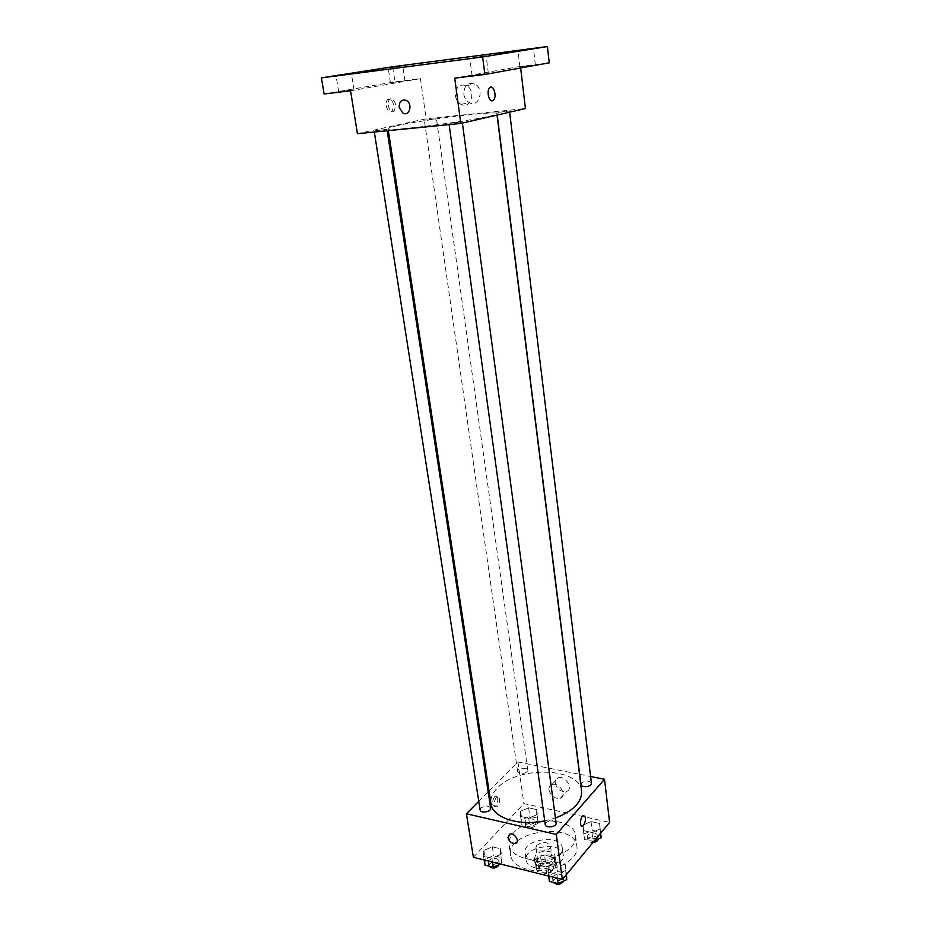 <?xml version="1.0" encoding="UTF-8"?>
<svg xmlns="http://www.w3.org/2000/svg" width="931" height="931" viewBox="0 0 931 931"><rect width="100%" height="100%" fill="white"/><g stroke="black" fill="none" stroke-linecap="round" stroke-linejoin="round"><path stroke-width="0.7" stroke-dasharray="4.66 3.49" d="M536.815 845.267L535.895 847.792C536.291 853.238 551.513 851.132 550.407 845.779C547.312 841.636 542.785 841.461 536.815 845.267M539.782 866.354L538.874 868.926C539.282 874.477 554.41 872.382 553.293 866.924C550.209 862.688 545.706 862.502 539.782 866.354M545.473 862.094L554.713 864.34L555.888 866.656L550.756 872.731L546.695 873.79L537.408 871.474L536.279 869.147L541.47 863.13L545.473 862.094L544.507 855.112L553.759 857.335L554.713 864.34M546.695 873.79L545.717 866.738L536.407 864.445L537.408 871.474M536.279 869.147L535.29 862.129L540.492 856.148L541.47 863.13M535.29 862.129L536.407 864.445M545.717 866.738L549.79 865.679L550.756 872.731M553.759 857.335L554.934 859.639L549.79 865.679M544.507 855.112L540.492 856.148M540.038 866.773C536.943 865.935 535.197 864.468 534.79 862.374C533.219 854.6 554.841 851.597 555.435 859.511C554.189 865.19 549.057 867.611 540.038 866.773M539.538 863.246C548.568 864.073 553.712 861.652 554.957 855.985C554.62 850.154 540.027 849.572 535.604 855.182L534.289 858.859C534.697 860.942 536.442 862.409 539.538 863.246M554.934 859.639L555.888 866.656M535.418 867.995C529.879 866.482 526.76 863.863 526.05 860.128C523.234 846.151 562.149 840.751 563.243 854.972C565.012 863.212 547.684 871.439 535.418 867.995M534.417 860.872C528.866 859.383 525.736 856.788 525.026 853.075C522.221 839.18 561.218 833.769 562.301 847.897C564.058 856.089 546.695 864.282 534.417 860.872M527.086 869.263C517.322 866.586 511.817 861.99 510.572 855.473C505.638 830.685 574.869 821.072 576.859 846.279C580.013 860.768 548.976 875.454 527.086 869.263M525.526 858.463C547.463 864.55 578.616 849.956 575.498 835.607C574.334 817.174 528.052 815.486 513.458 832.942C509.944 836.806 508.466 840.763 508.989 844.836C510.223 851.283 515.739 855.822 525.526 858.463M565.501 870.497L556.924 874.384L548.126 872.196L547.952 866.191L556.459 862.374L565.21 864.492L565.501 870.497L556.924 874.384L548.126 872.196L547.952 866.191L556.459 862.374L565.21 864.492L566.095 874.965M600.076 828.916L591.976 832.512L583.423 830.58L583.015 825.11L591.057 821.584L599.552 823.458L600.076 828.916L591.976 832.512L583.423 830.58L583.015 825.11L591.057 821.584L599.552 823.458L600.6 833.245M473.39 857.276L523.897 803.604L609.584 822.376M500.389 854.518L491.871 858.242L483.585 856.194L483.864 850.468L492.324 846.803L500.564 848.804L500.389 854.518L491.871 858.242L483.585 856.194L483.864 850.468L492.324 846.803L500.564 848.804L500.389 854.518L501.751 863.456L500.447 864.038M536.733 814.8L528.68 818.244L520.604 816.429L520.638 811.215L528.622 807.817L536.652 809.586L536.733 814.8L528.68 818.244L520.604 816.429L520.638 811.215L528.622 807.817L536.652 809.586L537.943 823.458L529.914 826.926L521.86 825.075L521.872 819.815L529.844 816.406L537.85 818.209L537.943 823.458M581.607 791.071C580.106 767.26 517.578 765.55 497.34 788.045C492.406 793.107 490.276 798.309 490.974 803.639M544.705 820.956L555.446 818.012M489.054 791.024L517.95 761.965L579.513 774.289M579.676 774.324L590.603 776.512M478.767 801.37L488.181 791.897M591.429 783.285C589.16 780.434 585.855 780.318 581.538 782.924L580.944 784.484M556.121 823.062C553.794 820.002 550.372 819.885 545.869 822.69L545.194 824.517M490.672 808.201C488.519 805.443 485.249 805.396 480.885 808.038L480.105 809.935M527.097 771.822C522.908 774.301 519.742 774.243 517.624 771.659C516.903 768.284 527.528 766.76 527.761 770.205L527.097 771.822M517.95 761.965L523.897 803.604M555.19 783.239C557.122 789.348 560.869 792.095 566.432 791.501C573.996 789.255 565.42 775.023 558.181 777.827C555.935 778.712 554.934 780.504 555.19 783.239M494.442 796.948C491.638 802.208 491.766 805.396 494.838 806.525C498.353 805.396 498.9 794.667 495.362 796.308L494.442 796.948M496.223 797.343C493.407 802.603 493.546 805.792 496.619 806.921C500.11 805.78 500.669 795.051 497.142 796.692L496.223 797.343M548.964 789.965C550.919 796.11 554.678 798.891 560.264 798.309C567.863 796.075 559.217 781.737 551.943 784.542C549.686 785.403 548.696 787.219 548.964 789.965M398.014 125.476C391.416 126.919 388.099 127.978 388.052 128.641C385.062 132.958 500.913 116.875 496.851 113.547C498.085 110.463 425.258 119.331 398.014 125.476M435.405 118.831L424.327 120.192L435.405 118.831M450.08 123.299L462.23 121.833L450.08 123.299M375.437 130.759L386.959 129.339L375.437 130.759M497.852 112.418L509.49 111.01L497.852 112.418M357.434 133.715L426.165 118.784L525.421 108.531M392.696 66.764L394.942 81.812L420.451 78.669L426.165 118.784M520.65 67.998L520.452 66.369L549.243 62.819M463.836 94.252C464.476 98.162 466.291 100.955 469.282 102.631C479.023 108.171 484.888 88.922 474.833 84.034C467.734 82.091 464.057 85.501 463.836 94.252M520.452 66.369L454.724 78.134M350.545 90.773L420.451 78.669M388.925 98.861L387.715 99.512C383.7 102.992 388.274 115.188 392.044 111.185C394.616 105.156 393.569 101.048 388.925 98.861M390.962 98.628L389.752 99.28C385.748 102.759 390.31 114.967 394.081 110.964C396.641 104.935 395.605 100.816 390.962 98.628M455.468 95.916C456.12 99.861 457.947 102.678 460.973 104.377C470.772 109.974 476.625 90.551 466.512 85.617C459.355 83.65 455.678 87.083 455.468 95.916M484.481 73.712L472.075 75.609L484.481 73.712M531.461 65.263L519.929 67.009L531.461 65.263M350.94 89.97L338.686 91.843L350.94 89.97M401.855 81.195L390.461 82.929L401.855 81.195M324.104 93.973L394.942 81.812M525.538 820.653L524.886 822.364C525.154 825.995 535.628 824.482 534.871 820.933C532.765 818.186 529.658 818.093 525.538 820.653M528.68 818.244L529.914 826.926M520.604 816.429L521.86 825.075M520.638 811.215L521.872 819.815M528.622 807.817L529.844 816.406M536.652 809.586L537.85 818.209M526.027 824.086L525.375 825.809C525.643 829.44 536.116 827.938 535.36 824.366C533.254 821.619 530.146 821.526 526.027 824.086M594.315 840.856L593.082 841.403L584.54 839.448L584.133 833.932L592.139 830.382L600.623 832.291L600.704 833.117M588.008 834.816L587.449 836.457C587.659 840.286 598.493 839.075 597.772 835.293C595.503 832.267 592.256 832.116 588.008 834.816M591.976 832.512L593.082 841.403M583.423 830.58L584.54 839.448M583.015 825.11L584.133 833.932M591.057 821.584L592.139 830.382M599.552 823.458L600.623 832.291M598.214 839.11L598.202 838.819C595.933 835.782 592.686 835.631 588.45 838.331L587.88 839.971C588.357 841.647 590.068 842.462 593.024 842.404M484.981 865.12L485.26 859.348L493.686 855.67L501.902 857.695L501.751 863.456M489.019 860.279L488.275 862.269C488.624 866.226 499.528 864.41 498.679 860.547C496.514 857.637 493.29 857.544 489.019 860.279M491.871 858.242L492.452 862.036M483.585 856.194L484.178 859.976M483.864 850.468L485.26 859.348M492.324 846.803L493.686 855.67M500.564 848.804L501.902 857.695M499.225 864.573L499.214 864.096C497.061 861.175 493.837 861.082 489.566 863.828L488.891 866.098M549.395 881.354L549.209 875.291L557.692 871.451L566.42 873.604L566.467 874.523M553.2 876.292L552.56 878.201C552.851 882.39 564.139 880.889 563.313 876.769C560.986 873.534 557.622 873.383 553.2 876.292M556.924 874.384L557.46 878.27M548.126 872.196L548.662 876.083M547.952 866.191L549.209 875.291M556.459 862.374L557.692 871.451M565.21 864.492L566.42 873.604M563.79 880.994L563.802 880.412C561.474 877.165 558.111 877.002 553.701 879.923L553.177 882.309M553.293 866.924L550.407 845.779M538.874 868.926L535.895 847.792M534.289 858.859L534.79 862.374M554.957 855.985L555.435 859.511M554.923 859.569L555.877 866.598M535.302 862.292L536.303 869.31M525.026 853.075L526.05 860.128M562.301 847.897L563.243 854.972M508.989 844.836L510.572 855.473M575.498 835.607L576.859 846.279M497.142 796.692L495.362 796.308M496.619 806.921L494.838 806.525M560.264 798.309L566.432 791.501M551.943 784.542L558.181 777.827M388.052 128.641L388.355 130.643M496.851 113.547L497.049 115.083M527.761 770.205L436.418 118.516M517.624 771.659L424.327 120.192M449.01 123.66L449.138 124.603M462.23 121.833L462.393 123.078M374.204 131.143L374.343 132.027M386.959 129.339L387.18 130.759M496.945 112.721L497.235 115.037M509.49 111.01L509.629 112.186M389.752 99.28L387.715 99.512M394.081 110.964L392.044 111.185M460.973 104.377L469.282 102.631M466.512 85.617L474.833 84.034M488.356 73.363L486.18 56.139M472.075 75.609L469.829 58.397M353.955 89.69L351.394 73.642M338.686 91.843L336.068 75.772M404.938 80.904L402.692 65.636M390.461 82.929L388.169 67.649M535.36 64.891L533.498 48.563M519.929 67.009L518.008 50.693M524.886 822.364L525.375 825.809M534.871 820.933L535.36 824.366M587.449 836.457L587.88 839.971M597.772 835.293L598.202 838.819M488.275 862.269L488.822 865.818M498.679 860.547L499.214 864.096M552.56 878.201L553.049 881.843M563.313 876.769L563.802 880.412"/><path stroke-width="1.4" d="M590.603 776.512L604.51 779.294L609.584 822.376L562.347 879.492L473.39 857.276L466.419 813.787L478.767 801.37M604.51 779.294L556.307 834.444L562.347 879.492M556.307 834.444L466.419 813.787M507.965 837.679L509.851 834.164C514.575 832.43 520.406 842.043 515.437 843.381C511.794 843.661 509.304 841.752 507.965 837.679L509.851 834.164C514.575 832.43 520.417 842.043 515.437 843.381C511.794 843.649 509.304 841.752 507.965 837.679M388.355 130.643L490.974 803.639C492.29 817.511 518.811 826.519 544.705 820.956M555.446 818.012C573.38 810.959 582.096 801.975 581.607 791.071L497.049 115.083M488.181 791.897L489.054 791.024M497.235 115.037L580.944 784.484C581.13 788.126 592.139 786.881 591.429 783.285L509.629 112.186M449.138 124.603L545.194 824.517C545.461 828.509 556.924 826.972 556.121 823.062L462.393 123.078M374.343 132.027L480.105 809.935C480.419 813.682 491.51 811.867 490.672 808.201L387.18 130.759M583.597 825.436L582.713 826.146C579.443 827.927 580.048 816.79 583.295 815.521C586.134 816.592 586.227 819.885 583.597 825.436M583.586 825.436L582.701 826.146C579.431 827.927 580.048 816.79 583.295 815.521C586.134 816.58 586.227 819.885 583.586 825.436M460.81 123.439L357.434 133.715L350.545 90.773L324.104 93.973L321.416 77.867L392.696 66.764L547.44 46.55L549.243 62.819L484.853 74.468L454.724 78.134L460.81 123.439L525.421 108.531L520.65 67.998M547.44 46.55L482.63 56.954L484.853 74.468M482.63 56.954L321.416 77.867M399.19 107.368C399.224 101.421 401.598 99.117 406.335 100.455C413.096 103.795 409.477 116.957 402.902 113.105L399.19 107.368C399.224 101.421 401.598 99.117 406.335 100.455C413.096 103.795 409.477 116.945 402.902 113.105L399.19 107.368M492.452 100.804C488.868 101.945 486.389 90.773 489.59 87.817C493.232 83.639 497.352 96.603 493.546 100.152L492.452 100.804C488.868 101.945 486.378 90.773 489.59 87.817C493.221 83.639 497.352 96.603 493.546 100.152L492.441 100.804M521.86 50.251L533.498 48.563L521.86 50.251M391.218 67.3L402.692 65.636L391.218 67.3M339.047 75.434L351.394 73.642L339.047 75.434M473.658 57.966L486.18 56.139L473.658 57.966M600.704 833.117L601.147 837.795L594.315 840.856M600.6 833.245L601.147 837.795M593.024 842.404C596.108 842.02 597.842 840.926 598.214 839.11M500.447 864.038L493.255 867.203L484.981 865.12L484.178 859.976M492.452 862.036L493.255 867.203M488.891 866.098C492.697 869.077 496.142 868.565 499.225 864.573M566.467 874.523L566.723 879.655L558.169 883.566L549.395 881.354L548.662 876.083M566.095 874.965L566.723 879.655M557.46 878.27L558.169 883.566M553.177 882.309C557.099 885.404 560.637 884.962 563.79 880.994"/></g></svg>
